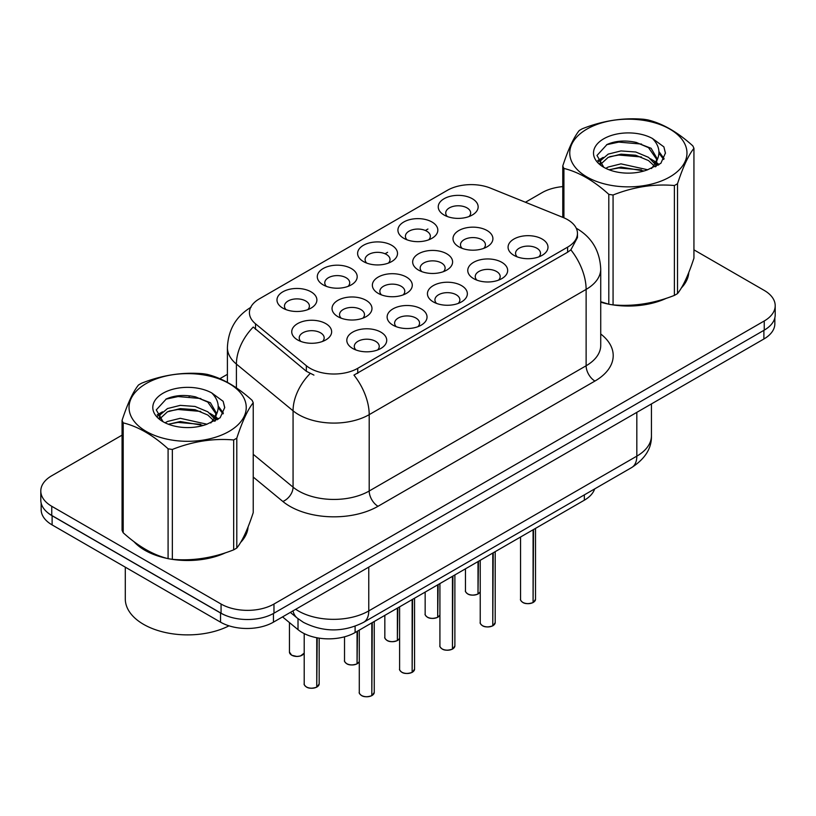 <?xml version="1.0" encoding="UTF-8"?>
<svg xmlns="http://www.w3.org/2000/svg" width="816" height="816" viewBox="0 0 816 816"><rect width="100%" height="100%" fill="white"/><g stroke="black" fill="none" stroke-linecap="round" stroke-linejoin="round"><path stroke-width="1.22" d="M323.136 284.845L323.136 284.845A19.951 11.516 180 0 1 323.136 268.556A19.951 11.516 180 0 1 351.349 268.556A19.951 11.516 180 0 1 351.349 284.845A19.951 11.516 180 0 1 323.136 284.845M348.085 286.375A12.475 7.201 0 0 0 349.717 282.805A12.475 7.201 0 0 0 346.066 277.715A12.475 7.201 0 0 0 332.469 276.155A12.475 7.201 0 0 0 324.778 282.805A12.475 7.201 0 0 0 326.41 286.375M363.457 261.569L363.457 261.569A19.951 11.516 180 0 1 363.457 245.279A19.951 11.516 180 0 1 391.67 245.279A19.951 11.516 180 0 1 391.67 261.569A19.951 11.516 180 0 1 363.457 261.569M388.396 263.099A12.475 7.201 0 0 0 390.028 259.529A12.475 7.201 0 0 0 386.376 254.439A12.475 7.201 0 0 0 372.79 252.878A12.475 7.201 0 0 0 365.089 259.529A12.475 7.201 0 0 0 366.721 263.099M403.767 238.292L403.767 238.292A19.951 11.516 180 0 1 403.767 222.003A19.951 11.516 180 0 1 431.98 222.003A19.951 11.516 180 0 1 431.98 238.292A19.951 11.516 180 0 1 403.767 238.292M428.716 239.822A12.475 7.201 0 0 0 430.348 236.263A12.475 7.201 0 0 0 426.697 231.163A12.475 7.201 0 0 0 413.1 229.602A12.475 7.201 0 0 0 405.409 236.263A12.475 7.201 0 0 0 407.041 239.822M444.088 215.016L444.088 215.016A19.951 11.516 180 0 1 444.088 198.727A19.951 11.516 180 0 1 472.301 198.727A19.951 11.516 180 0 1 472.301 215.016A19.951 11.516 180 0 1 444.088 215.016M469.027 216.546A12.475 7.201 0 0 0 470.659 212.986A12.475 7.201 0 0 0 467.007 207.886A12.475 7.201 0 0 0 453.421 206.326A12.475 7.201 0 0 0 445.72 212.986A12.475 7.201 0 0 0 447.352 216.546M282.826 308.122L282.826 308.122A19.951 11.516 180 0 1 282.826 291.832A19.951 11.516 180 0 1 311.039 291.832A19.951 11.516 180 0 1 311.039 308.122A19.951 11.516 180 0 1 282.826 308.122M307.765 309.652A12.475 7.201 0 0 0 309.397 306.082A12.475 7.201 0 0 0 305.745 300.992A12.475 7.201 0 0 0 292.159 299.431A12.475 7.201 0 0 0 284.458 306.082A12.475 7.201 0 0 0 286.09 309.652M337.895 316.649L337.895 316.649A19.951 11.516 180 0 1 337.895 300.349A19.951 11.516 180 0 1 366.119 300.349A19.951 11.516 180 0 1 366.119 316.649A19.951 11.516 180 0 1 337.895 316.649M362.845 318.169A12.475 7.201 0 0 0 364.477 314.609A12.475 7.201 0 0 0 360.825 309.519A12.475 7.201 0 0 0 347.239 307.958A12.475 7.201 0 0 0 339.538 314.609A12.475 7.201 0 0 0 341.17 318.169M378.216 293.372L378.216 293.372A19.951 11.516 180 0 1 378.216 277.073A19.951 11.516 180 0 1 406.429 277.073A19.951 11.516 180 0 1 406.429 293.372A19.951 11.516 180 0 1 378.216 293.372M403.155 294.892A12.475 7.201 0 0 0 404.797 291.332A12.475 7.201 0 0 0 401.135 286.243A12.475 7.201 0 0 0 387.549 284.682A12.475 7.201 0 0 0 379.848 291.332A12.475 7.201 0 0 0 381.49 294.892M418.526 270.096L418.526 270.096A19.951 11.516 180 0 1 418.526 253.796A19.951 11.516 180 0 1 446.75 253.796A19.951 11.516 180 0 1 446.75 270.096A19.951 11.516 180 0 1 418.526 270.096M443.476 271.616A12.475 7.201 0 0 0 445.108 268.056A12.475 7.201 0 0 0 441.456 262.966A12.475 7.201 0 0 0 427.87 261.406A12.475 7.201 0 0 0 420.169 268.056A12.475 7.201 0 0 0 421.801 271.616M458.847 246.82L458.847 246.82A19.951 11.516 180 0 1 458.847 230.53A19.951 11.516 180 0 1 487.06 230.53A19.951 11.516 180 0 1 487.06 246.82A19.951 11.516 180 0 1 458.847 246.82M483.786 248.339A12.475 7.201 0 0 0 485.418 244.78A12.475 7.201 0 0 0 481.766 239.69A12.475 7.201 0 0 0 468.18 238.129A12.475 7.201 0 0 0 460.479 244.78A12.475 7.201 0 0 0 462.121 248.339M297.585 339.915L297.585 339.915A19.951 11.516 180 0 1 297.585 323.626A19.951 11.516 180 0 1 325.798 323.626A19.951 11.516 180 0 1 325.798 339.915A19.951 11.516 180 0 1 297.585 339.915M322.524 341.445A12.475 7.201 0 0 0 324.166 337.885A12.475 7.201 0 0 0 320.504 332.795A12.475 7.201 0 0 0 306.918 331.235A12.475 7.201 0 0 0 299.217 337.885A12.475 7.201 0 0 0 300.859 341.445M392.975 325.166L392.975 325.166A19.951 11.516 180 0 1 392.975 308.876A19.951 11.516 180 0 1 421.189 308.876A19.951 11.516 180 0 1 421.189 325.166A19.951 11.516 180 0 1 392.975 325.166M417.914 326.696A12.475 7.201 0 0 0 419.557 323.126A12.475 7.201 0 0 0 415.905 318.036A12.475 7.201 0 0 0 402.308 316.475A12.475 7.201 0 0 0 394.618 323.126A12.475 7.201 0 0 0 396.25 326.696M433.286 301.889L433.286 301.889A19.951 11.516 180 0 1 433.286 285.6A19.951 11.516 180 0 1 461.509 285.6A19.951 11.516 180 0 1 461.509 301.889A19.951 11.516 180 0 1 433.286 301.889M458.235 303.419A12.475 7.201 0 0 0 459.867 299.849A12.475 7.201 0 0 0 456.215 294.76A12.475 7.201 0 0 0 442.629 293.199A12.475 7.201 0 0 0 434.928 299.849A12.475 7.201 0 0 0 436.56 303.419M473.606 278.613L473.606 278.613A19.951 11.516 180 0 1 473.606 262.324A19.951 11.516 180 0 1 501.82 262.324A19.951 11.516 180 0 1 501.82 278.613A19.951 11.516 180 0 1 473.606 278.613M498.545 280.143A12.475 7.201 0 0 0 500.188 276.583A12.475 7.201 0 0 0 496.536 271.483A12.475 7.201 0 0 0 482.939 269.923A12.475 7.201 0 0 0 475.238 276.583A12.475 7.201 0 0 0 476.881 280.143M513.917 255.337L513.917 255.337A19.951 11.516 180 0 1 513.917 239.047A19.951 11.516 180 0 1 542.14 239.047A19.951 11.516 180 0 1 542.14 255.337A19.951 11.516 180 0 1 513.917 255.337M538.866 256.867A12.475 7.201 0 0 0 540.498 253.307A12.475 7.201 0 0 0 536.846 248.207A12.475 7.201 0 0 0 523.26 246.646A12.475 7.201 0 0 0 515.559 253.307A12.475 7.201 0 0 0 517.191 256.867M352.655 348.442L352.655 348.442A19.951 11.516 180 0 1 352.655 332.153A19.951 11.516 180 0 1 380.878 332.153A19.951 11.516 180 0 1 380.878 348.442A19.951 11.516 180 0 1 352.655 348.442M377.604 349.972A12.475 7.201 0 0 0 379.236 346.402A12.475 7.201 0 0 0 375.584 341.312A12.475 7.201 0 0 0 361.998 339.752A12.475 7.201 0 0 0 354.297 346.402A12.475 7.201 0 0 0 355.929 349.972M563.111 217.484A33.67 19.441 180 0 1 567.599 219.657A33.67 19.441 180 0 1 577.463 233.407A33.67 19.441 180 0 1 567.599 247.156L357.734 368.322A33.67 19.441 180 0 1 306.347 365.721L255.51 323.799A33.67 19.441 180 0 1 249.421 312.65A33.67 19.441 180 0 1 259.284 298.901L447.382 190.312A33.67 19.441 180 0 1 490.498 188.129L563.111 217.484M594.65 488.927A37.414 21.604 180 0 1 584.348 500.188L355.103 632.533A37.414 21.604 180 0 1 298.013 629.646L282.54 616.896M133.906 541.61A60.486 34.915 0 0 0 144.871 550.27A60.486 34.915 0 0 0 167.413 558.481M577.463 233.407L577.463 237.527L570.863 249.859L567.599 252.226L353.95 375.095A43.646 25.204 60 0 1 369.199 414.65A49.878 28.795 180 0 1 298.656 414.65A49.878 28.795 180 0 1 293.066 410.805L236.416 364.089A49.878 28.795 180 0 1 227.399 347.575L227.399 382.337M122.063 435.152L51.755 475.738A37.414 21.604 0 0 0 40.8 491.008L40.8 500.177A37.414 21.604 0 0 0 51.755 515.447L221.065 613.193A37.414 21.604 0 0 0 273.972 613.193L764.245 330.133A37.414 21.604 0 0 0 775.2 314.864L775.2 305.704A37.414 21.604 0 0 0 764.245 290.425L693.937 249.839M313.915 375.095L306.347 371.27L253.246 327.053A43.646 29.192 129.5 0 0 236.416 364.089L236.416 387.865M600.729 302.195A60.486 34.915 0 0 0 608.124 304.042M611 304.582A60.486 34.915 0 0 0 666.458 298.248M681.319 287.997A60.486 34.915 0 0 0 688.796 272.473M170.279 559.031A60.486 34.915 0 0 0 225.736 552.697M240.608 542.436A60.486 34.915 0 0 0 248.074 526.912M40.8 491.008A37.414 21.604 0 0 0 51.755 506.287L221.065 604.034A37.414 21.604 0 0 0 273.972 604.034L764.245 320.974A37.414 21.604 0 0 0 775.2 305.704M562.775 186.609A37.414 21.604 0 0 0 542.028 192.678L525.443 202.256M227.399 374.33L219.851 378.685M190.128 395.852L189.108 396.443M157.202 414.865L162.476 411.825M247.707 529.655A60.486 34.915 0 0 0 247.503 528.727M688.429 275.206A60.486 34.915 0 0 0 688.214 274.278M41.157 503.135L41.157 509.643A37.414 21.604 0 0 0 52.112 524.912L220.534 622.159A37.414 21.604 0 0 0 273.442 622.159L763.888 338.997A37.414 21.604 0 0 0 774.843 323.728L774.843 317.822M47.257 512.305A37.414 21.604 0 0 0 52.112 515.753L220.534 612.989A37.414 21.604 0 0 0 226.501 615.794M371.821 695.579L371.77 695.691C367.333 697.119 363.916 697.078 361.529 695.558C359.57 693.865 358.816 692.804 359.285 692.396A7.487 4.325 0 0 0 361.478 695.446A7.487 4.325 0 0 0 371.821 695.579L371.821 622.883M371.77 695.691L371.657 695.671A7.232 4.172 180 0 1 361.651 695.548M371.821 695.273L372.28 622.618M316.751 687.052L316.69 687.174C312.253 688.602 308.836 688.561 306.449 687.041C304.49 685.338 303.746 684.277 304.205 683.869A7.487 4.325 0 0 0 306.398 686.929A7.487 4.325 0 0 0 316.751 687.052L316.751 637.735M316.69 687.174L316.577 687.154A7.232 4.172 180 0 1 306.581 687.031M316.751 686.746L317.21 637.826M600.729 301.787A59.854 34.558 0 0 0 602.004 302.165M618.13 305.184A59.854 34.558 0 0 0 662.47 299.533M682.686 285.641A59.854 34.558 0 0 0 687.898 274.666M586.918 129.091A58.609 33.844 -0 0 0 586.918 176.95A58.609 33.844 -0 0 0 669.803 176.95A58.609 33.844 -0 0 0 669.803 129.091A58.609 33.844 -0 0 0 586.918 129.091M600.729 301.716L608.807 304.225A67.34 38.882 -0 0 0 613.071 304.878C633.43 306.663 653.861 303.501 674.393 295.392A67.34 38.882 -0 0 0 675.974 294.505A67.34 38.882 -0 0 0 677.515 293.597C682.961 286.773 688.439 274.972 693.937 258.193L693.937 148.308A67.34 38.882 -0 0 0 692.794 145.85C677.8 132.253 662.837 123.614 647.914 119.932A67.34 38.882 -0 0 0 643.651 119.269C623.118 117.514 602.687 120.676 582.328 128.755A67.34 38.882 -0 0 0 580.747 129.642A67.34 38.882 -0 0 0 579.207 130.56C573.709 137.476 568.232 149.277 562.775 165.964A67.34 38.882 -0 0 0 563.917 168.422L563.917 217.821M608.807 304.225L608.807 194.341C593.803 180.744 578.84 172.105 563.917 168.422M608.807 194.341A67.34 38.882 -0 0 0 613.071 195.004L613.071 304.878M674.393 295.392L674.393 185.518C654.034 183.733 633.593 186.895 613.071 195.004M674.393 185.518A67.34 38.882 -0 0 0 675.974 184.63A67.34 38.882 -0 0 0 677.515 183.712L677.515 293.597M647.751 169.779L620.976 163.853L608.206 167.035L605.788 168.351M644.018 170.993L620.976 167.086L609.205 169.82M656.135 166.433L655.87 165.75M655.075 164.118L648.516 157.345L635.735 152L620.976 150.929L608.206 154.112L600.821 160.405L599.862 163.832M654.034 165.73L648.516 160.579L635.735 155.234L620.976 154.163L608.206 157.345L600.443 164.465M651.525 168.524L655.891 162.466L656.87 158.192L651.127 148.298L635.491 142.259C624.821 140.087 615.335 140.831 607.022 144.514L596.986 155.458L603.728 167.178M655.36 166.831L656.87 160.762M656.778 159.467L648.516 147.645L636.235 142.402M603.718 138.802A34.843 20.114 -0 0 0 603.718 167.249A34.843 20.114 -0 0 0 647.282 169.912L660.858 163.322L665.438 153.02L663.877 146.87L652.453 138.496A34.843 20.114 -0 0 0 603.718 138.802M652.453 138.496C659.716 145.87 660.858 153.857 655.901 162.445M562.775 217.352L562.775 165.964M693.937 148.308C688.49 155.132 683.012 166.933 677.515 183.712M641.468 169.912L618.763 167.963L609.725 169.606M658.053 165.322L656.452 164.047M655.493 163.343L653.871 162.282M641.468 156.978L618.763 155.04L609.725 156.682M600.994 160.089L598.332 161.731M663.714 159.467L658.94 153.184M641.56 144.075L618.763 142.106L606.614 144.707M665.438 153.337L663.877 146.87M659.083 164.648L656.737 162.639M656.044 162.119L650.464 158.783M603.197 157.376L597.73 160.548M664.112 158.702L658.93 151.562M136.425 543.466A59.854 34.558 0 0 0 145.319 550.015A59.854 34.558 0 0 0 161.282 556.604M177.409 559.633A59.854 34.558 0 0 0 221.758 553.972M241.964 540.09A59.854 34.558 0 0 0 247.187 529.115M125.287 567.171L125.287 598.893A62.353 35.996 0 0 0 143.555 624.342A62.353 35.996 0 0 0 229.01 625.821M146.197 383.54A58.609 33.844 -0 0 0 146.197 431.399A58.609 33.844 -0 0 0 229.082 431.399A58.609 33.844 -0 0 0 229.082 383.54A58.609 33.844 -0 0 0 146.197 383.54M140.026 384.091A67.34 38.882 -0 0 0 138.485 385.009C132.988 391.925 127.51 403.726 122.063 420.413A67.34 38.882 -0 0 0 123.206 422.872L123.206 532.756C138.128 546.302 153.092 554.941 168.086 558.664A67.34 38.882 -0 0 0 172.349 559.327C192.709 561.112 213.149 557.95 233.672 549.841A67.34 38.882 -0 0 0 235.253 548.954A67.34 38.882 -0 0 0 236.793 548.036C242.25 541.222 247.727 529.421 253.225 512.642L253.225 402.757A67.34 38.882 -0 0 0 252.083 400.299C237.079 386.702 222.115 378.063 207.193 374.381A67.34 38.882 -0 0 0 202.929 373.718C182.407 371.963 161.966 375.125 141.607 383.204A67.34 38.882 -0 0 0 140.026 384.091M168.086 558.664L168.086 448.79C153.092 435.193 138.128 426.554 123.206 422.872M168.086 448.79A67.34 38.882 -0 0 0 172.349 449.443L172.349 559.327M233.672 549.841L233.672 439.957C213.313 438.182 192.882 441.344 172.349 449.443M233.672 439.957A67.34 38.882 -0 0 0 235.253 439.069A67.34 38.882 -0 0 0 236.793 438.161L236.793 548.036M122.063 420.413L122.063 530.288A67.34 38.882 -0 0 0 123.206 532.756M207.04 424.228L180.265 418.302L167.484 421.484L165.077 422.79M203.306 425.432L180.265 421.535L168.484 424.269M215.414 420.872L215.159 420.189M214.363 418.567L207.794 411.784L195.024 406.45L180.265 405.368L167.484 408.551L160.109 414.854L159.14 418.282M213.313 420.179L207.794 415.018L195.024 409.683L180.265 408.602L167.484 411.784L159.722 418.914M210.803 422.974L215.179 416.905L216.148 412.641L210.416 402.737L194.769 396.709C184.11 394.526 174.614 395.281 166.301 398.963L156.274 409.907L163.006 421.627M214.649 421.28L216.148 415.201M216.056 413.916L207.794 402.084L195.514 396.841M163.006 393.241A34.843 20.114 -0 0 0 163.006 421.688A34.843 20.114 -0 0 0 206.56 424.361L220.147 417.772L224.726 407.47L223.156 401.319L211.742 392.935A34.843 20.114 -0 0 0 163.006 393.241M211.742 392.935C218.994 400.319 220.147 408.306 215.179 416.894M253.225 402.757C247.768 409.581 242.291 421.382 236.793 438.161M200.746 424.361L178.041 422.413L169.014 424.055M217.331 419.771L215.74 418.486M214.771 417.792L213.16 416.731M200.746 411.427L178.041 409.479L169.014 411.121M160.283 414.538L157.621 416.18M223.003 413.916L218.219 407.633M200.838 398.524L178.041 396.556L165.893 399.157M224.716 407.786L223.156 401.319M218.372 419.087L216.026 417.088M215.322 416.568L209.743 413.222M223.39 413.151L218.209 406.011M412.141 672.302L412.09 672.415C407.643 673.843 404.226 673.802 401.839 672.282C399.881 670.589 399.136 669.528 399.605 669.12A7.487 4.325 0 0 0 401.788 672.17A7.487 4.325 0 0 0 412.141 672.302L412.141 599.607M412.09 672.415L411.968 672.394A7.232 4.172 180 0 1 401.972 672.272M412.141 671.996L412.6 599.342M452.452 649.026L452.401 649.138C447.953 650.566 444.547 650.525 442.16 649.006C440.201 647.312 439.447 646.252 439.916 645.844A7.487 4.325 0 0 0 442.109 648.893A7.487 4.325 0 0 0 452.452 649.026L452.452 576.331M452.401 649.138L452.288 649.128A7.232 4.172 180 0 1 442.282 648.995M452.452 648.72L452.911 576.065M492.772 625.75L492.721 625.862C488.274 627.29 484.857 627.249 482.47 625.729C480.512 624.036 479.767 622.975 480.236 622.567A7.487 4.325 0 0 0 482.419 625.617A7.487 4.325 0 0 0 492.772 625.75L492.772 553.054M492.721 625.862L492.599 625.852A7.232 4.172 180 0 1 482.603 625.719M492.772 625.444L493.231 552.789M533.083 602.473L533.032 602.585C528.584 604.024 525.178 603.973 522.791 602.453C520.832 600.76 520.078 599.699 520.547 599.291A7.487 4.325 0 0 0 522.74 602.341A7.487 4.325 0 0 0 533.083 602.473L533.083 529.778M533.032 602.585L532.919 602.575A7.232 4.172 180 0 1 522.913 602.443M533.083 602.167L533.542 529.513M357.061 663.775L357.01 663.898C352.563 665.326 349.156 665.285 346.769 663.765C344.811 662.062 344.056 661.001 344.525 660.593A7.487 4.325 0 0 0 346.718 663.653A7.487 4.325 0 0 0 357.061 663.775L357.061 631.4M357.01 663.898L356.888 663.877A7.232 4.172 180 0 1 346.892 663.755M357.061 663.469L357.52 631.135M397.382 640.499L397.321 640.621C392.884 642.049 389.467 642.008 387.08 640.489C385.121 638.785 384.377 637.735 384.836 637.316A7.487 4.325 0 0 0 387.029 640.376A7.487 4.325 0 0 0 397.382 640.499L397.382 608.134M397.321 640.621L397.208 640.601A7.232 4.172 180 0 1 387.212 640.478M397.382 640.193L397.841 607.859M437.692 617.233L437.641 617.345C433.194 618.773 429.787 618.732 427.4 617.212C425.442 615.509 424.687 614.458 425.156 614.04A7.487 4.325 0 0 0 427.349 617.1A7.487 4.325 0 0 0 437.692 617.233L437.692 584.858M437.641 617.345L437.519 617.324A7.232 4.172 180 0 1 427.523 617.202M437.692 616.916L438.151 584.582M478.003 593.956L477.952 594.068C473.515 595.496 470.098 595.456 467.711 593.936C465.752 592.232 465.008 591.182 465.467 590.764A7.487 4.325 0 0 0 467.66 593.824A7.487 4.325 0 0 0 478.003 593.956L478.003 561.581M477.952 594.068L477.839 594.048A7.232 4.172 180 0 1 467.833 593.926M478.003 593.64L478.472 561.316M357.734 368.322L357.734 373.391M306.347 365.721L306.347 371.27M255.51 323.799L255.51 329.348M567.599 247.156L567.599 252.226M584.348 494.873L584.348 500.188M298.013 618.701L298.013 629.646M355.103 626.239L355.103 632.533M600.729 333.989A62.353 35.996 180 0 1 594.935 381.052L378.022 506.287A12.475 7.201 60 0 1 369.199 491.008L586.123 365.772A49.878 28.795 0 0 0 600.729 345.413L600.729 269.045A49.878 28.795 180 0 1 586.123 289.405A43.646 25.204 -120 0 0 570.863 249.859M378.022 506.287A62.353 35.996 180 0 1 289.843 506.287A62.353 35.996 180 0 1 282.856 501.473L253.225 477.044M310.07 373.585A43.646 29.192 129.5 0 0 293.066 410.805L293.066 487.162A49.878 28.795 0 0 0 298.656 491.008A49.878 28.795 0 0 0 369.199 491.008L369.199 414.65L586.123 289.405L586.123 365.772A12.475 7.201 60 0 0 594.935 381.052M385.06 253.776L387.61 252.307M425.371 230.5L427.931 229.031M273.972 604.034L273.972 613.193M221.065 604.034L221.065 613.193M764.245 320.974L764.245 330.133M51.755 506.287L51.755 515.447M253.225 454.308L293.066 487.162A12.475 8.344 -50.5 0 1 282.856 501.473M295.667 609.317A49.878 28.795 0 0 0 298.217 610.909A49.878 28.795 0 0 0 368.761 610.909L636.827 456.144A49.878 28.795 0 0 0 651.433 435.775C651.8 448.157 645.211 458.745 631.655 467.558L363.599 622.322A24.939 14.402 60 0 0 368.761 610.909L368.761 567.12M636.827 412.355L636.827 456.144A24.939 14.402 60 0 1 631.655 467.558M293.015 610.847A24.939 16.677 129.5 0 0 297.187 618.038L290.343 612.398M763.888 338.997L763.888 330.337M273.442 622.159L273.442 613.489M220.534 622.159L220.534 612.989M52.112 524.912L52.112 515.753M372.28 695.314A7.487 4.325 0 0 0 374.248 692.396L374.248 621.486M317.21 686.786A7.487 4.325 0 0 0 319.168 683.869L319.168 638.153M304.205 653.106L300.512 655.962L296.963 656.492L291.689 655.238L289.445 652.076A7.487 4.325 0 0 0 291.638 655.126A7.487 4.325 0 0 0 298.972 656.227A7.487 4.325 0 0 0 304.205 653.075M302.134 655.177A7.232 4.172 180 0 1 291.812 655.228M412.6 672.037A7.487 4.325 0 0 0 414.569 669.12L414.569 598.21M452.911 648.761A7.487 4.325 0 0 0 454.879 645.844L454.879 574.933M493.231 625.484A7.487 4.325 0 0 0 495.2 622.567L495.2 551.657M533.542 602.208A7.487 4.325 0 0 0 535.51 599.291L535.51 528.38M357.52 663.51A7.487 4.325 0 0 0 359.285 661.592M397.841 640.234A7.487 4.325 0 0 0 399.605 638.316M438.151 616.957A7.487 4.325 0 0 0 439.916 615.04L438.1 617.08M478.472 593.681A7.487 4.325 0 0 0 480.236 591.763M600.729 269.045C599.882 251.104 592.008 237.66 577.085 228.704L576.249 228.225M251.042 307.224C236.12 316.19 228.245 329.633 227.399 347.575M363.599 622.322C343.526 632.41 323.452 632.41 303.379 622.322L297.187 618.038M651.433 435.775L651.433 403.92M359.285 692.396L359.285 630.125M374.248 692.396L372.229 695.426M304.205 683.869L304.205 633.614M319.168 683.869L317.159 686.899M289.445 652.076L289.445 622.588M688.214 276.134L688.214 273.901M247.503 530.584L247.503 528.35M399.605 669.12L399.605 606.849M414.569 669.12L412.549 672.149M439.916 645.844L439.916 583.573M454.879 645.844L452.86 648.873M480.236 622.567L480.236 560.296M495.2 622.567L493.18 625.597M520.547 599.291L520.547 537.02M535.51 599.291L533.491 602.32M344.525 660.593L344.525 636.817M359.285 661.623L357.469 663.622M384.836 637.316L384.836 615.366M399.605 638.347L397.79 640.346M425.156 614.04L425.156 592.09M465.467 590.764L465.467 568.813M480.236 591.794L478.421 593.803"/></g></svg>
